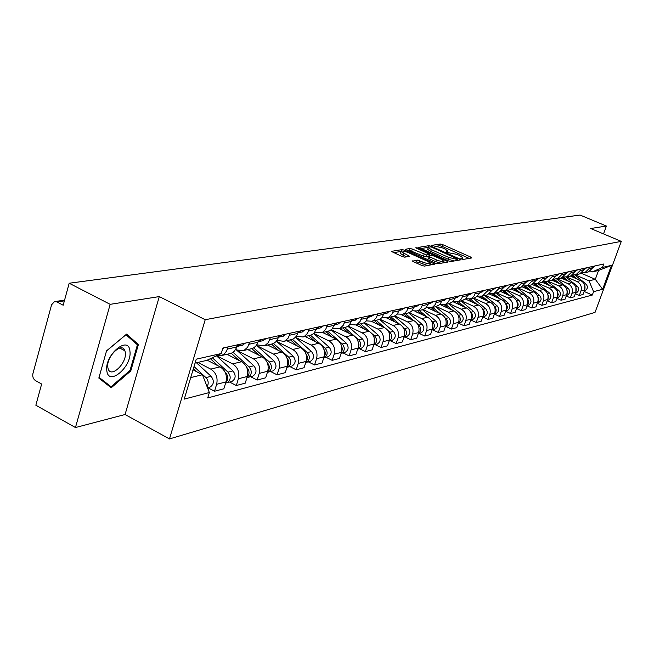 <?xml version="1.0" encoding="UTF-8"?>
<svg xmlns="http://www.w3.org/2000/svg" width="654" height="654" viewBox="0 0 654 654"><rect width="100%" height="100%" fill="white"/><g stroke="black" fill="none" stroke-linecap="round" stroke-linejoin="round"><path stroke-width="0.98" d="M461.585 259L463.261 259.401L471.648 257.962L470.839 257.12L442.603 244.58L440.24 244.007L431.444 245.405L442.545 247.931L444.9 248.986L447.957 251.071L446.11 251.937L446.78 252.395L457.203 254.463L459.582 255.518L462.705 257.66L460.898 258.526L461.585 259M124.129 349.342L123.998 350.315M412.748 260.799L413.508 261.698L421.879 265.499L424.43 266.096L434.926 264.118L404.622 250.204L402.12 249.607L391.272 251.389L402.21 256.572L404.752 257.177L409.494 256.254L401.066 251.602C401.548 250.596 403.984 250.94 408.358 252.632L427.683 261.355L430.307 263.186C429.817 264.175 427.381 263.832 423.015 262.14L417.236 260.071L412.625 261.159M205.209 319.716L159.29 296.589L110.166 304.339L69.185 283.239L580.114 215.068L606.397 226.047L590.709 228.516L621.3 241.375L205.209 319.716L169.476 438.932L595.034 312.399L621.3 241.375M448.546 260.938L450.99 261.518L460.604 259.859L459.803 259.009L431.231 246.264L428.836 245.683L418.707 247.335L448.546 260.938M447.884 262.058L437.943 263.766L435.45 263.178L405.227 249.321L409.862 248.471L412.339 249.06L426.547 254.929L429.604 254.283L416.475 248.16L415.813 247.711L417.677 247.989L447.091 261.183L447.884 262.058M110.166 304.339L75.455 427.544L35.847 405.227L41.643 384.029L35.537 380.636C33.231 379.026 32.357 376.696 32.913 373.655L51.584 304.789L54.47 301.625L56.939 301.96L63.176 305.23L69.185 283.239M75.455 427.544L125.069 414.522L169.476 438.932M603.519 233.903L606.397 226.047M587.537 272.089L588.592 271.851L592.867 267.674L593.366 266.301M566.487 276.912L576.975 281.498C580.719 283.607 582.044 286.779 580.948 291.014L584.66 290.065C585.747 285.855 584.431 282.7 580.703 280.607L570.247 276.037M584.66 290.065L583.041 294.48L579.321 295.461L575.316 293.687M589.695 267.11L589.189 268.492L584.897 272.693L581.692 272.882M580.948 291.014L579.321 295.461M578.716 274.1L579.779 273.863L584.104 269.628L584.611 268.23M566.225 295.984L570.353 297.815L574.179 296.81L575.814 292.33C576.918 288.062 575.577 284.858 571.809 282.732L561.23 278.089M580.826 269.064L580.319 270.47L575.978 274.729L572.691 274.901M562.301 273.151L561.778 274.598L557.347 278.972L567.966 283.648C571.76 285.79 573.1 289.011 571.997 293.311L570.353 297.815M569.642 276.176L570.713 275.931L575.079 271.639L575.594 270.216M556.873 298.347L561.124 300.235L565.056 299.205L566.707 294.66C567.819 290.335 566.47 287.081 562.653 284.923L551.919 280.198M571.702 271.075L571.187 272.505L566.797 276.822L563.421 276.985M547.938 281.122L558.704 285.863C562.538 288.046 563.895 291.316 562.775 295.673L561.124 300.235M560.29 278.302L561.377 278.056L565.792 273.707L566.315 272.268M547.235 300.775L551.616 302.728L555.671 301.666L557.339 297.063C558.459 292.673 557.094 289.37 553.227 287.18L542.305 282.348M561.377 278.056L553.873 279.127M538.267 283.329L549.156 288.152C553.039 290.36 554.412 293.679 553.284 298.101L551.616 302.728M550.66 280.501L551.763 280.247L556.227 275.833L556.75 274.378M537.31 303.276L541.823 305.304L546 304.208L547.684 299.54C548.82 295.077 547.431 291.733 543.523 289.501L532.381 284.547M552.622 275.285L552.09 276.756L547.602 281.195L544.03 281.334M528.301 285.594L539.321 290.499C543.253 292.747 544.651 296.115 543.515 300.603L541.823 305.304M540.735 282.765L541.847 282.512L546.368 278.032L546.899 276.552M527.075 305.851L531.727 307.952L536.035 306.824L537.735 302.083C538.88 297.562 537.474 294.161 533.517 291.888L522.129 286.812M542.64 277.492L542.101 278.98L537.563 283.484L533.885 283.615M518.033 287.94L529.192 292.927C533.173 295.207 534.588 298.633 533.435 303.186L531.727 307.952M530.5 285.095L531.628 284.842L536.198 280.296L536.738 278.792M516.513 308.508L521.32 310.683L525.759 309.522L527.484 304.707C528.636 300.112 527.214 296.663 523.208 294.357L511.551 289.133M532.34 279.765L531.8 281.277L527.214 285.847L523.421 285.953M507.455 290.351L518.745 295.428C522.775 297.75 524.206 301.224 523.045 305.843L521.32 310.683M519.946 287.498L521.091 287.245L525.71 282.634L526.257 281.106M505.624 311.247L510.586 313.503L515.164 312.301L516.905 307.421C518.066 302.753 516.627 299.246 512.564 296.9L500.612 291.512M521.72 282.103L521.173 283.64L516.529 288.283L512.63 288.373M496.533 292.837L507.97 298.003C512.041 300.366 513.496 303.897 512.327 308.59L510.586 313.503M509.057 289.984L510.21 289.722L514.886 285.046L515.434 283.493M494.383 314.067L499.501 316.413L504.234 315.171L505.992 310.217C507.169 305.475 505.697 301.919 501.593 299.532L489.306 293.965M510.758 284.523L510.202 286.084L505.509 290.793L501.479 290.867M485.26 295.412L496.844 300.668C500.972 303.072 502.444 306.652 501.266 311.427L499.501 316.413M497.817 292.551L498.986 292.281L503.711 287.531L504.267 285.953M482.766 316.977L488.064 319.422L492.944 318.138L494.718 313.103C495.912 308.287 494.424 304.666 490.263 302.238L477.608 296.483M499.435 287.024L498.871 288.61L494.122 293.393L489.969 293.433M473.627 298.061L485.358 303.415C489.535 305.859 491.031 309.506 489.838 314.353L488.064 319.422M486.2 295.199L487.377 294.929L492.168 290.106L492.724 288.504M470.847 320.027L476.243 322.52L481.287 321.196L483.077 316.078C484.279 311.19 482.775 307.511 478.556 305.042L465.509 299.066M487.729 289.608L487.165 291.218L482.358 296.074L478.074 296.09M461.61 300.799L473.488 306.252C477.722 308.745 479.243 312.448 478.041 317.37L476.243 322.52M474.191 297.938L475.384 297.66L480.232 292.763L480.796 291.136M458.552 323.182L464.021 325.733L469.237 324.359L471.052 319.16C472.262 314.19 470.733 310.454 466.457 307.936L452.977 301.731M475.63 292.273L474.134 295.804L471.984 297.979L470.193 298.845L465.771 298.837M449.184 303.636L461.217 309.187C465.517 311.721 467.054 315.49 465.836 320.493L464.021 325.733M461.773 300.766L465.975 298.633L468.46 293.859M445.848 326.452L451.383 329.052L456.778 327.629L458.609 322.348C459.827 317.296 458.282 313.487 453.95 310.928L440.91 304.887M463.114 295.036L461.593 298.625L459.427 300.832L457.612 301.715L453.042 301.666M436.341 306.562L448.53 312.22C452.879 314.803 454.44 318.645 453.214 323.73L451.383 329.052M448.922 303.693L453.173 301.535L455.691 296.679M432.686 329.837L438.303 332.485L443.894 331.014L445.734 325.643C446.968 320.509 445.399 316.634 441.009 314.018L428.272 308.091M450.156 297.897L448.628 301.543L446.429 303.791L444.589 304.682L439.864 304.601M423.048 309.595L435.401 315.359C439.807 317.999 441.393 321.899 440.158 327.074L438.303 332.485M435.621 306.726L439.929 304.535L442.472 299.589M419.067 333.344L424.757 336.042L430.545 334.521L432.408 329.06C433.659 323.836 432.057 319.888 427.61 317.223L414.971 311.304M436.733 300.856L435.188 304.568L432.964 306.849L431.1 307.756L426.212 307.633M409.208 312.702L421.797 318.612C426.269 321.302 427.88 325.275 426.629 330.54L424.757 336.042M421.838 309.873L424.062 309.195L426.195 307.642L428.771 302.614M404.957 336.974L410.72 339.728L416.721 338.151L418.609 332.592C419.86 327.278 418.241 323.264 413.729 320.542L401.074 314.574M422.827 303.93L421.258 307.707L418.56 310.307L417.121 310.944L412.053 310.764M394.828 315.898L407.712 321.989C412.241 324.727 413.876 328.774 412.617 334.129L410.72 339.728M407.548 313.127L409.805 312.44L411.963 310.863L414.571 305.745M390.324 340.734L396.169 343.546L402.39 341.911L404.295 336.254C405.562 330.85 403.91 326.755 399.349 323.983L386.588 317.926M408.407 307.11L406.821 310.952L404.54 313.315L402.627 314.247L397.379 314.018M379.884 319.193L393.103 325.479C397.697 328.275 399.357 332.396 398.082 337.848L396.169 343.546M392.727 316.511L395.016 315.808L397.199 314.206L399.839 308.999M375.143 344.642L381.069 347.511L387.528 345.819L389.457 340.055C390.732 334.554 389.056 330.384 384.421 327.556L371.497 321.376M393.438 310.413L391.836 314.329L389.065 317.018L387.585 317.68L382.14 317.378M364.343 322.586L377.938 329.109C382.606 331.962 384.29 336.156 383.007 341.707L381.069 347.511M377.342 320.019L379.655 319.307L381.871 317.672L384.544 312.375M359.389 348.688L365.398 351.623L372.101 349.865L374.047 344.004C375.339 338.396 373.638 334.145 368.938 331.259L355.792 324.932M377.889 313.838L376.271 317.828L373.467 320.566L371.971 321.237L366.314 320.869M348.173 326.093L362.202 332.87C366.935 335.78 368.643 340.064 367.352 345.721L365.398 351.623M361.351 323.665L363.706 322.945L365.954 321.277L368.627 315.931M343.015 352.898L349.113 355.907L356.078 354.076L358.04 348.1C359.348 342.385 357.615 338.053 352.849 335.11L339.516 328.643M361.736 317.403L360.101 321.466L357.256 324.253L355.743 324.94L349.865 324.49M331.325 329.706L345.852 336.785C350.65 339.753 352.392 344.127 351.084 349.882L349.113 355.907M344.74 327.45L347.119 326.722L349.391 325.03L352.122 319.528M325.994 357.28L332.175 360.346L339.426 358.449L341.413 352.359C342.721 346.538 340.963 342.124 336.131 339.107L322.602 332.494M344.936 321.114L343.276 325.251L340.399 328.095L338.862 328.79L332.755 328.243M313.773 333.45L328.856 340.848C333.72 343.89 335.494 348.345 334.169 354.215L332.175 360.346M327.45 331.39L329.861 330.646L332.167 328.929L334.93 323.321M308.287 361.834L314.558 364.973L322.103 362.995L324.106 356.798C325.43 350.855 323.64 346.35 318.735 343.268L305.017 336.508M327.45 324.973L325.774 329.191L322.855 332.085L321.302 332.796L314.934 332.15M309.734 361.466L310.446 361.278C314.149 358.801 314.492 355.563 311.492 351.566L295.461 337.309L311.165 345.083C316.103 348.19 317.901 352.735 316.569 358.719L314.558 364.973M309.448 335.494L311.901 334.742L314.231 332.992L317.026 327.27M289.845 366.575L296.205 369.796L304.061 367.728L306.088 361.409C307.429 355.351 305.606 350.748 300.627 347.601L286.705 340.677M309.228 328.995L307.535 333.295L304.584 336.246L303.006 336.965L296.36 336.205M276.805 341.535L292.739 349.489C297.75 352.669 299.581 357.313 298.24 363.42L296.205 369.796M290.695 339.769L293.172 339.009L295.543 337.219L297.259 334.619L298.371 331.39M270.625 371.521L277.083 374.816L285.275 372.666L287.319 366.215C288.667 360.035 286.812 355.335 281.76 352.114L267.633 345.026M290.237 333.18L288.177 338.102L285.013 340.865L283.926 341.314L276.994 340.423M257.365 345.933L273.536 354.084C278.62 357.337 280.492 362.079 279.135 368.308L277.083 374.816M271.132 344.233L273.642 343.456L276.045 341.633L277.786 338.985L278.906 335.682M250.572 376.679L257.128 380.056L265.679 377.808L267.739 371.227C269.105 364.924 267.216 360.117 262.082 356.822L247.752 349.563M270.413 337.554L268.328 342.582L265.123 345.394L264.028 345.852L256.769 344.822M237.083 350.519L253.507 358.874C258.665 362.202 260.57 367.049 259.205 373.418L257.128 380.056M250.703 348.884L253.253 348.1L255.689 346.244L257.455 343.538L258.583 340.17M229.644 382.059L236.298 385.525L245.225 383.179L247.31 376.459C248.675 370.025 246.762 365.112 241.547 361.736L227.003 354.288M249.714 342.124L247.604 347.249L244.359 350.127L243.247 350.585L236.846 350.021L235.636 349.399M216.67 355.702L232.587 363.877C237.835 367.295 239.765 372.249 238.391 378.748L236.298 385.525M229.366 353.757L231.949 352.947L234.418 351.059L236.2 348.296L237.345 344.854M207.768 387.691L214.528 391.239L223.856 388.795L225.965 381.928C227.339 375.347 225.385 370.327 220.096 366.861L207.187 360.191M228.066 346.898L226.627 350.994L224.208 354.043L221.518 355.539L216.793 355.637M197.868 362.43L210.727 369.101C216.049 372.608 218.027 377.677 216.637 384.315L214.528 391.239M575.365 274.893L589.033 280.844L595.303 279.323L598.557 270.478L592.311 271.909L590.284 271.026M581.218 273.2L595.303 279.323L602.62 289.297L593.562 291.676L589.033 280.844M592.311 271.909L602.498 267.412L611.457 265.393L602.62 289.297M190.706 377.587L202.454 374.734L209.354 392.531L207.71 397.934L592.32 295.052L593.562 291.676M209.354 392.531L184.24 399.12L196.233 359.185L221.232 353.536L206.787 360.379L195.064 363.068M602.498 267.412L603.756 264.003L222.9 348.042L221.232 353.536M159.29 296.589L125.069 414.522M98.828 378.077L111.221 387.781L130.767 370.957L138.411 344.494L126.582 334.12L106.537 350.863L98.828 378.077M202.454 374.734L193.036 369.821M584.145 291.455L592.32 295.052M611.457 265.393L598.557 270.478M135.067 342.745L138.411 344.494M129.925 370.507L130.767 370.957M469.163 258.387L442.014 246.313L439.66 245.741L436.766 246.174M428.256 247.392L420.898 248.536M458.102 260.292L457.244 259.908M457.473 259.009L431.812 247.204L430.128 246.803L428.288 247.572L431.313 249.648L448.554 257.357L456.296 259.213L457.473 259.009L456.966 260.488M427.839 248.904L427.691 249.346L430.716 251.422L431.313 249.648M454.162 260.971L447.949 259.139L430.716 251.422M407.434 250.547L409.265 250.269L409.862 248.471M428.55 256.319L425.942 256.736L423.473 256.147L409.265 250.269M429.277 255.256L430.291 255.714M443.273 261.543L445.374 262.491M436.349 259.859C440.608 261.51 442.979 261.862 443.477 260.921L440.861 259.107L434.117 256.082L431.656 255.493L428.811 255.951L429.572 256.809L436.349 259.859L435.736 261.674L441.049 263.235M442.881 262.916L443.347 261.298M428.051 257.807L428.967 258.624L429.572 256.809M435.736 261.674L428.967 258.624M427.626 265.549L419.149 262.507L416.623 261.911L414.685 262.229M429.719 265.189L430.169 263.595M400.6 253L400.452 253.433L402.995 255.191L403.6 253.36M406.698 256.875L402.995 255.191M401.033 251.504L393.495 252.624M432.204 264.756L430.095 263.807M571.678 275.53L574.735 277.999M572.397 275.113L577.433 279.176M574.833 274.982L585.902 283.901C588.134 286.624 587.823 288.88 584.987 290.662L584.447 290.809M584.831 285.446L584.733 289.845M592.982 267.347L595.328 265.867M508.665 224.6L507.52 224.755M562.636 277.509L565.874 280.133M563.331 277.051L568.645 281.343M565.98 277.026L577.155 286.06C579.411 288.823 579.101 291.112 576.231 292.918L575.684 293.057M575.929 287.474L575.855 292.215M553.309 279.528L556.758 282.324M554.2 279.193L559.611 283.583M556.848 279.111L568.154 288.275C570.435 291.087 570.125 293.401 567.222 295.232L566.675 295.379M566.773 289.567L567.598 292.15L566.716 294.652M129.925 351.149C128.797 334.57 104.264 355.048 106.831 370.728C108.433 387.005 132.321 366.42 129.925 351.149M125.315 352.522L124.93 350.806C122.167 341.208 105.981 356.7 107.82 367.327L108.147 368.791C110.878 378.633 127.064 363.15 125.315 352.522M124.056 349.252L123.925 350.274M111.057 386.735L99.048 377.325L106.52 350.969L125.936 334.75L137.414 344.797L130.007 370.442L111.057 386.735L107.24 384.666M584.799 269.162L586.679 267.772M498.994 225.892L497.817 226.047M575.291 271.271L577.776 269.734M489.045 227.216L487.835 227.379M543.695 281.588L547.373 284.588M544.896 281.482L550.316 285.888M547.439 281.245L558.892 290.556C561.197 293.409 560.887 295.763 557.952 297.619L557.396 297.766M557.347 291.733L558.295 294.48L557.306 297.145M533.77 283.705L537.711 286.918M535.274 283.803L540.744 288.267M537.743 283.444L549.352 292.91C551.69 295.804 551.379 298.191 548.412 300.072L547.839 300.219M547.635 293.973L548.706 296.883L547.627 299.696M523.74 286.027L527.762 289.321M525.334 286.166L530.885 290.719M527.778 285.716L539.525 295.338C541.896 298.273 541.577 300.701 538.577 302.606L538.005 302.753M537.621 296.287C539.215 298.363 539.223 300.374 537.645 302.328M566.102 273.315L568.62 271.762M478.81 228.589L477.567 228.753M556.611 274.77L556.963 274.328M556.636 275.416L559.178 273.838M468.28 229.987L466.997 230.159M546.728 277.026L547.177 276.487M546.891 277.582L549.458 275.988M457.432 231.434L456.116 231.614M536.533 279.356L537.081 278.718M536.836 279.814L539.436 278.195M446.265 232.93L444.908 233.11M526.029 281.743L526.674 281.016M526.47 282.119L529.102 280.476M434.755 234.467L433.349 234.647M515.18 284.212L515.932 283.386M515.777 284.498L518.442 282.83M422.885 236.045L421.438 236.241M503.989 286.746L504.847 285.831M504.741 286.951L507.439 285.258M410.647 237.68L409.151 237.876M492.429 289.362L493.394 288.357M493.345 289.485L496.067 287.768M398.016 239.364L396.471 239.568M480.477 292.068L481.557 290.965M481.565 292.101L484.328 290.36M384.969 241.105L383.383 241.318M468.117 294.856L469.319 293.671M469.384 294.807L472.18 293.033M371.497 242.904L369.853 243.124M455.331 297.742L456.656 296.458M456.786 297.603L459.623 295.812M357.575 244.759L355.874 244.988M442.088 300.717L443.551 299.352M443.747 300.505L446.617 298.674M343.17 246.681L341.413 246.918M428.37 303.799L429.972 302.352M430.25 303.505L433.152 301.649M328.267 248.675L326.452 248.912M414.154 306.996L415.903 305.459M416.255 306.612L419.198 304.731M312.841 250.727L310.961 250.981M399.406 310.298L401.303 308.672M401.744 309.841L404.72 307.92M296.859 252.861L294.905 253.123M384.094 313.732L386.154 312.015M386.686 313.184L389.702 311.239M280.288 255.076L278.261 255.346M368.186 317.28L370.417 315.49M371.047 316.659L374.104 314.68M263.104 257.365L260.995 257.643M351.656 320.975L354.067 319.095M354.803 320.272L357.893 318.253M245.258 259.744L243.075 260.039M334.447 324.809L337.055 322.855M337.905 324.024L341.045 321.972M334.783 323.787L335.159 323.272M226.725 262.221L224.453 262.524M513.553 288.553L517.502 291.807M515.05 288.577L520.731 293.245M517.502 288.062L529.397 297.832C531.792 300.815 531.473 303.276 528.44 305.214L527.86 305.361M527.304 298.682C529.061 300.856 529.086 302.974 527.369 305.026M503 291.112L506.932 294.365M504.422 291.046L510.259 295.861M506.907 290.474L518.957 300.407C521.385 303.44 521.066 305.941 517.993 307.895L517.404 308.05M516.668 301.159C518.597 303.431 518.638 305.647 516.766 307.813M492.07 293.728L496.034 297.006M493.443 293.572L499.468 298.567M495.985 292.967L508.183 303.064C510.643 306.146 510.316 308.68 507.21 310.666L506.621 310.822M508.183 303.064L505.665 303.685C507.806 306.088 507.856 308.41 505.828 310.675M480.747 296.393L484.777 299.745M482.072 296.156L488.325 301.355M494.342 306.366L494.449 306.448C496.664 308.925 496.697 311.312 494.538 313.626M484.712 295.534L497.065 305.802C499.558 308.941 499.231 311.517 496.084 313.528L495.487 313.683M469.032 299.115L473.161 302.573M470.324 298.813L476.831 304.249M482.627 309.089L482.881 309.301C485.162 311.884 485.154 314.337 482.873 316.667M473.071 298.191L485.587 308.639C488.113 311.827 487.778 314.443 484.598 316.487L483.993 316.642M456.893 301.903L461.168 305.492M458.209 301.576L464.961 307.241M470.504 311.893L470.929 312.252C473.267 314.942 473.234 317.46 470.823 319.814M461.037 300.93L473.725 311.566C476.284 314.803 475.949 317.468 472.736 319.536L472.114 319.7M444.311 304.764L448.767 308.524M445.685 304.437L452.691 310.339M457.955 314.778L458.577 315.293C460.972 318.106 460.906 320.689 458.364 323.051M448.611 303.767L461.462 314.582C464.054 317.885 463.727 320.591 460.465 322.692L459.844 322.855M431.288 307.715L435.94 311.664M432.727 307.388L440.003 313.552M444.965 317.746L445.791 318.449C448.26 321.376 448.154 324.032 445.472 326.403M435.752 306.701L448.783 317.713C451.407 321.073 451.072 323.82 447.777 325.954L447.148 326.117M417.824 310.789L422.672 314.909M432.915 325.7L432.866 326.959M419.312 310.446L426.882 316.888M431.493 320.803L432.564 321.711C435.098 324.768 434.951 327.49 432.131 329.869M422.451 309.734L435.654 320.951C438.319 324.368 437.984 327.163 434.648 329.338L434.003 329.502M403.886 313.961L408.938 318.285M419.05 328.324L418.961 331.186M405.431 313.609L413.303 320.346M417.514 323.943L418.854 325.087C421.462 328.283 421.282 331.071 418.315 333.458M408.676 312.874L422.059 324.302C424.765 327.785 424.43 330.63 421.045 332.829L420.399 333M389.441 317.255L394.714 321.784M404.663 331.349L404.573 335.257M391.043 316.896L399.242 323.934M402.987 327.155L404.654 328.594C407.328 331.93 407.107 334.783 403.992 337.17M394.37 316.086L407.982 327.777C410.728 331.325 410.385 334.219 406.96 336.458L406.306 336.622M374.464 320.673L379.966 325.422M389.735 334.603L389.653 339.369M376.124 320.297L384.675 327.679M387.871 330.442L389.931 332.224C392.678 335.706 392.408 338.633 389.138 341.012M379.492 319.389L393.381 331.374C396.161 334.987 395.825 337.938 392.351 340.211L391.689 340.382M358.923 324.212L364.662 329.207M374.235 338.053L374.178 343.571M360.648 323.82L369.657 331.652M372.085 333.761L374.652 335.993C377.464 339.63 377.154 342.631 373.72 344.993M364.016 322.774L378.233 335.11C381.053 338.797 380.71 341.797 377.203 344.11L376.524 344.282M342.786 327.891L348.786 333.139M358.13 341.674L359.005 344.854L358.114 347.887M344.576 327.482L354.378 336.05M355.375 336.924L358.784 339.9C361.662 343.677 361.319 346.751 357.754 349.113L357.705 349.13M347.92 326.264L362.504 338.985C365.373 342.745 365.03 345.803 361.466 348.157L360.787 348.329M326.019 331.717L332.297 337.235M341.388 345.467L342.483 348.991L341.413 352.351L334.169 354.215M327.883 331.292L342.295 343.971C345.222 347.822 344.879 350.953 341.257 353.356L341.061 353.422M331.153 329.845L346.162 343.015C349.072 346.857 348.729 349.972 345.124 352.359L344.429 352.539M308.59 335.69L315.154 341.502M323.967 349.449C325.692 352.065 325.717 354.574 324.049 356.961M310.519 335.249L325.152 348.198C328.12 352.13 327.777 355.318 324.114 357.763L323.755 357.877M313.683 333.524L329.166 347.209C332.126 351.124 331.782 354.296 328.128 356.732L327.425 356.912M290.441 339.827L297.317 345.958M305.835 353.61C307.854 356.446 307.903 359.152 305.99 361.727M292.42 339.336L307.306 352.596C310.323 356.618 309.971 359.872 306.26 362.357L305.737 362.504M271.549 344.135L278.759 350.609M286.942 357.975C289.272 361 289.346 363.91 287.171 366.681M273.495 343.53L288.725 357.182C291.782 361.286 291.431 364.605 287.678 367.139L286.967 367.319M276.429 341.192L293.082 356.103C296.131 360.191 295.78 363.493 292.036 366.019L291.316 366.199M251.847 348.631L259.417 355.465M267.241 362.545C269.898 365.766 270.004 368.864 267.551 371.832M253.719 347.846L269.342 361.956C272.456 366.158 272.105 369.543 268.295 372.118L267.396 372.33M256.531 345.181L273.887 360.836C276.985 365.014 276.642 368.382 272.841 370.949L272.113 371.137M231.246 353.266L239.25 360.55M246.664 367.319L246.869 367.499C249.689 370.924 249.754 374.153 247.081 377.186M233.037 352.293L249.125 366.943C252.289 371.235 251.937 374.693 248.079 377.317L246.975 377.554M236.135 349.653L253.866 365.774C257.022 370.041 256.67 373.491 252.82 376.099L252.084 376.295M316.544 328.79L319.348 326.763M320.321 327.932L323.493 325.847M316.822 327.907L317.37 327.196M207.457 264.788L205.094 265.107M297.881 332.935L300.897 330.834M302.001 332.003L305.222 329.878M298.118 332.183L298.837 331.284M187.412 267.461L184.959 267.797M278.416 337.251L281.661 335.077M282.904 336.246L286.166 334.08M278.604 336.63L279.511 335.551M166.541 270.249L163.982 270.593M258.093 341.74L261.575 339.508M262.982 340.677L266.292 338.47M258.24 341.257L259.336 339.998M144.796 273.151L142.131 273.511M210.359 358.686L218.199 365.88M225.156 372.273L225.655 372.731C228.573 376.361 228.589 379.712 225.704 382.778M212.329 357.754L228.009 372.151C231.222 376.541 230.878 380.08 226.963 382.753L225.638 382.999M216.449 355.801L232.963 370.932C236.168 375.298 235.816 378.813 231.917 381.478L231.164 381.674M236.862 346.424L238.031 346.219L240.607 344.135M242.176 345.296L245.528 343.048M236.969 346.072L238.26 344.65M122.11 276.176L119.33 276.552M193.339 368.815L196.208 371.472M204.023 378.78L205.74 383.211M194.017 366.559L205.936 377.595C208.479 380.473 208.863 383.514 207.097 386.71M196.437 362.757L211.119 376.32C214.373 380.791 214.03 384.38 210.073 387.094L209.313 387.291M222.523 349.277L223.815 347.838M98.435 279.34L95.525 279.724M238.391 378.748L247.31 376.459M259.205 373.418L267.739 371.227M279.135 368.308L287.319 366.215M298.24 363.42L306.088 361.409M316.569 358.719L324.106 356.798M351.084 349.882L358.04 348.1M367.352 345.721L374.047 344.004M383.007 341.707L389.457 340.055M398.082 337.848L404.295 336.254M412.617 334.129L418.609 332.592M426.629 330.54L432.408 329.06M440.158 327.074L445.734 325.643M453.214 323.73L458.609 322.348M465.836 320.493L471.052 319.16M478.041 317.37L483.077 316.078M489.838 314.353L494.718 313.103M501.266 311.427L505.992 310.217M512.327 308.59L516.905 307.421M523.045 305.843L527.484 304.707M533.435 303.186L537.735 302.083M543.515 300.603L547.684 299.54M553.284 298.101L557.339 297.063M562.775 295.673L566.707 294.66M571.997 293.311L575.814 292.33M216.637 384.315L225.965 381.928M210.727 369.101L220.096 366.861M232.587 363.877L241.547 361.736M249.051 344.249L257.929 342.279M253.507 358.874L262.082 356.822M269.767 339.639L278.252 337.75M273.536 354.084L281.76 352.114M289.591 335.224L297.725 333.409M292.739 349.489L300.627 347.601M308.59 330.989L316.397 329.256M311.165 345.083L318.735 343.268M326.812 326.935L334.3 325.267M328.856 340.848L336.131 339.107M344.306 323.035L351.5 321.433M345.852 336.785L352.849 335.11M361.122 319.291L368.03 317.754M362.202 332.87L368.938 331.259M377.276 315.694L383.931 314.214M377.938 329.109L384.421 327.556M392.833 312.228L399.234 310.805M393.103 325.479L399.349 323.983M407.81 308.892L413.974 307.519M407.712 321.989L413.729 320.542M422.239 305.68L428.182 304.355M421.797 318.612L427.61 317.223M436.153 302.581L441.891 301.298M435.401 315.359L441.009 314.018M449.576 299.589L455.119 298.355M448.53 312.22L453.95 310.928M462.541 296.703L467.888 295.51M461.217 309.187L466.457 307.936M475.066 293.916L480.232 292.763M473.488 306.252L478.556 305.042M487.165 291.218L492.168 290.106M485.358 303.415L490.263 302.238M498.871 288.61L503.711 287.531M496.844 300.668L501.593 299.532M510.202 286.084L514.886 285.046M507.97 298.003L512.564 296.9M521.173 283.64L525.71 282.634M518.745 295.428L523.208 294.357M531.8 281.277L536.198 280.296M529.192 292.927L533.517 291.888M542.101 278.98L546.368 278.032M539.321 290.499L543.523 289.501M552.09 276.756L556.227 275.833M549.156 288.152L553.227 287.18M561.778 274.598L565.792 273.707M558.704 285.863L562.653 284.923M571.187 272.505L575.079 271.639M567.966 283.648L571.809 282.732M580.319 270.47L584.104 269.628M576.975 281.498L580.703 280.607M589.189 268.492L592.867 267.674M227.404 349.072L236.683 347.004M64.378 300.856L56.939 301.96M461.822 259.098L462.125 258.216M447.058 252.509L447.352 251.635M439.66 245.741L440.24 244.007M442.014 246.313L442.603 244.58M470.488 258.158L470.839 257.12M428.296 247.269L428.836 245.683M431.011 246.926L431.231 246.264M459.443 260.063L459.803 259.009M447.949 259.139L448.554 257.357M455.789 260.693L456.296 259.213M411.734 250.866L412.339 249.06M423.473 256.147L424.078 254.341M425.942 256.736L426.547 254.929M428.918 255.935L429.4 254.48M417.473 248.61L417.677 247.989M446.731 262.254L447.091 261.183M416.623 261.911L417.236 260.071M419.149 262.507L419.762 260.668M422.394 263.979L423.015 262.14M408.186 256.638L408.537 255.591M401.646 251.03L402.12 249.607M404.262 251.283L404.622 250.204M433.577 264.518L433.945 263.431M585.902 283.901L584.398 284.269M577.155 286.06L575.545 286.452M568.154 288.275L566.438 288.7M558.892 290.556L557.053 291.014M549.352 292.91L547.398 293.393M539.525 295.338L537.441 295.853M529.397 297.832L527.173 298.379M518.957 300.407L516.595 300.987M497.065 305.802L494.449 306.448M485.587 308.639L482.881 309.301M473.725 311.566L470.929 312.252M461.462 314.582L458.577 315.293M448.783 317.713L445.791 318.449M435.654 320.951L432.564 321.711M422.059 324.302L418.854 325.087M407.982 327.777L404.654 328.594M393.381 331.374L389.931 332.224M378.233 335.11L374.652 335.993M362.504 338.985L358.784 339.9M346.162 343.015L342.295 343.971M329.166 347.209L325.152 348.198M311.492 351.566L307.306 352.596M293.082 356.103L288.725 357.182M273.887 360.836L269.342 361.956M253.866 365.774L249.125 366.943M232.963 370.932L228.009 372.151M211.119 376.32L205.936 377.595M221.518 355.539L230.829 353.422M584.897 272.693L588.592 271.851M575.978 274.729L579.779 273.863M566.797 276.822L570.713 275.931M547.602 281.195L551.763 280.247M537.563 283.484L541.847 282.512M527.214 285.847L531.628 284.842M516.529 288.283L521.091 287.245M505.509 290.793L510.21 289.722M494.122 293.393L498.986 292.281M482.358 296.074L487.377 294.929M470.193 298.845L475.384 297.66M457.612 301.715L462.983 300.488M444.589 304.682L450.148 303.415M431.1 307.756L436.864 306.448M417.121 310.944L423.097 309.587M402.627 314.247L408.824 312.841M387.585 317.68L394.019 316.217M371.971 321.237L378.65 319.716M355.743 324.94L362.684 323.354M338.862 328.79L346.089 327.139M321.302 332.796L328.815 331.079M303.006 336.965L310.838 335.175M283.926 341.314L292.101 339.451M264.028 345.852L272.554 343.906M243.247 350.585L252.15 348.557M55.083 301.535L64.574 300.137M462.165 259.221L462.566 258.06M447.426 252.632L447.818 251.479M457.056 260.472L457.563 258.976M427.691 249.346L428.288 247.572M429.057 255.91L429.555 254.431M428.002 257.954L428.607 256.147M400.452 253.433L401.066 251.602M584.987 290.662L584.382 290.826M592.99 267.339L593.472 267.233M576.231 292.918L575.536 293.098M567.222 295.232L566.429 295.436M119.756 348.075L124.93 350.806M575.209 271.287L575.88 271.14M557.952 297.619L557.053 297.848M548.412 300.072L547.398 300.333M538.577 302.606L537.441 302.892M565.923 273.356L566.691 273.184M556.358 275.481L557.233 275.285M546.499 277.672L547.488 277.451M536.329 279.928L537.449 279.683M525.849 282.258L527.091 281.98M515.025 284.662L516.407 284.359M503.85 287.147L505.379 286.812M492.307 289.714L493.983 289.338M480.371 292.363L482.211 291.954M468.027 295.109L470.046 294.66M455.258 297.946L457.457 297.456M442.03 300.889L444.426 300.349M428.329 303.93L430.929 303.35M414.121 307.086L416.95 306.456M399.381 310.364L402.447 309.685M384.078 313.765L387.397 313.029M368.186 317.296L371.766 316.495M351.697 320.959L355.531 320.108M334.652 324.752L338.641 323.861M528.44 305.214L527.189 305.532M517.993 307.895L516.603 308.255M507.21 310.666L505.689 311.059M496.084 313.528L494.416 313.961M484.598 316.487L482.775 316.953M472.736 319.536L470.741 320.051M460.465 322.692L458.299 323.248M447.777 325.954L445.423 326.567M434.648 329.338L432.09 329.992M421.045 332.829L418.282 333.54M406.96 336.458L403.968 337.227M392.351 340.211L389.122 341.045M377.203 344.11L373.712 345.01M361.466 348.157L357.754 349.113M345.124 352.359L341.257 353.356M328.128 356.732L324.114 357.763M310.446 361.278L306.26 362.357M292.036 366.019L287.678 367.139M272.841 370.949L268.295 372.118M252.82 376.099L248.079 377.317M316.912 328.692L321.065 327.768M298.428 332.796L302.761 331.831M279.16 337.08L283.681 336.074M259.041 341.552L263.766 340.497M231.917 381.478L226.963 382.753M238.031 346.219L242.969 345.124M210.073 387.094L207.506 387.757"/></g></svg>
